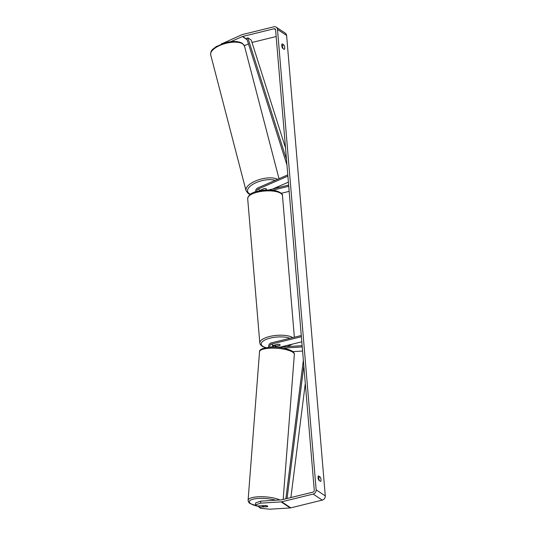 <?xml version="1.0" encoding="UTF-8"?>
<svg xmlns="http://www.w3.org/2000/svg" width="536" height="536" viewBox="0 0 536 536"><rect width="100%" height="100%" fill="white"/><g stroke="black" fill="none" stroke-linecap="round" stroke-linejoin="round"><path stroke-width="0.8" d="M302.579 351.04L292.917 351.636M302.23 346.933L283.169 348.105M268.878 347.355A3.149 2.687 123.5 0 1 271.256 342.893L301.272 335.516M270.352 347.254A1.836 1.568 123.5 0 1 271.363 344.119L301.373 336.742M274.151 347.207A1.836 1.568 123.5 0 1 275.122 346.611L279.832 345.452A2.626 0.931 175.2 0 0 280.127 344.976A2.626 0.931 175.2 0 0 278.01 344.246L273.3 345.398A1.836 1.568 -56.5 0 0 271.799 347.207M280.643 347.013L301.802 341.814M272.817 347.194A3.149 2.687 123.5 0 1 274.894 345.418A2.626 0.931 -4.8 0 1 275.028 345.077L278.392 344.253A2.626 0.931 -4.8 0 1 280.127 344.976A2.626 0.931 -4.8 0 1 279.993 345.311L276.623 346.135A2.626 0.931 -4.8 0 1 274.894 345.412L274.861 345.017M302.123 345.687L276.181 347.288M230.587 41.708L242.373 36.569A1.575 1.347 123.5 0 1 242.62 36.488L274.07 28.756A1.575 1.347 123.5 0 1 275.605 29.875L314.27 490.299A1.575 1.347 123.5 0 1 312.977 492.115L281.527 499.847A1.575 1.347 123.5 0 1 281.279 499.88L260.751 501.147L260.59 503.157L255.498 504.899L257.173 506.011L265.648 505.488A2.626 0.744 4.7 0 1 267.765 506.393A2.626 0.717 4.4 0 1 267.632 506.574L264.268 506.781A2.626 0.717 4.4 0 1 262.794 506.312A2.626 0.717 4.4 0 1 262.533 505.971A2.626 0.717 4.4 0 1 262.667 505.763L266.03 505.548A2.626 0.717 4.4 0 1 266.955 505.776M282.861 48.448A2.626 1.005 76.2 0 0 282.016 45.439L281.742 45.265M318.022 477.308L318.29 477.482A2.626 1.005 -103.8 0 1 319.141 480.49M318.866 480.316A2.626 1.005 -103.8 0 1 318.042 477.683A2.626 1.005 -103.8 0 1 318.498 475.908L320.18 477.02A2.626 1.005 -103.8 0 1 321.004 479.653A2.626 1.005 -103.8 0 1 320.548 481.428L318.866 480.316M281.762 45.64A2.626 1.005 76.2 0 0 282.593 48.273L284.268 49.386A2.626 1.005 76.2 0 0 284.723 47.61A2.626 1.005 76.2 0 0 283.899 44.977L282.217 43.865A2.626 1.005 76.2 0 0 281.762 45.64M221.207 44.073L241.883 34.726A3.678 3.136 123.5 0 1 242.453 34.532L273.909 26.8A3.678 3.136 123.5 0 1 276.221 27.162L285.346 33.205A3.678 3.136 123.5 0 1 286.613 35.456L325.278 495.88A3.678 3.136 123.5 0 1 322.263 500.115L290.814 507.847A3.678 3.136 123.5 0 1 290.237 507.934L269.709 509.2L260.67 508.329L258.995 507.217L267.471 506.694A2.626 0.744 4.7 0 0 267.765 506.393M276.221 27.162A3.678 3.136 123.5 0 1 277.494 29.413L316.153 489.837A3.678 3.136 123.5 0 1 313.145 494.071L281.695 501.803A3.678 3.136 123.5 0 1 281.112 501.89L260.59 503.157M252.007 42.465L276.167 36.528M244.369 45.721L248.47 43.932M255.498 504.899L255.659 502.895L260.751 501.147M259.102 505.89L258.995 507.217M221.978 43.396L222.072 43.744M282.016 45.439L283.899 44.977M318.29 477.482L320.18 477.02M259.277 190.923A1.836 1.568 123.5 0 1 259.994 190.394L264.288 188.518A2.626 1.092 -14.8 0 1 266.111 188.726A2.626 1.092 -14.8 0 1 266.365 189.047A2.626 1.092 -14.8 0 1 266.372 189.054M287.785 174.87L257.749 187.955A3.149 2.687 -56.5 0 0 255.719 191.828M288.395 182.153L272.757 188.967M287.886 176.11L258.05 189.108A1.836 1.568 -56.5 0 0 256.898 191.486M268.462 190.019L288.636 185.061M272.623 190.246L288.743 186.28M281.253 193.302L289.165 191.359M266.111 189.731L265.199 190.126M266.111 188.726A2.626 1.112 -14.6 0 1 266.372 189.061A2.626 1.112 -14.6 0 1 266.265 189.556L264.911 190.146M261.367 190.548A2.626 1.112 -14.6 0 1 261.287 190.38A2.626 1.112 -14.6 0 1 261.394 189.885L261.374 189.791M264.61 188.484L261.394 189.885M285.514 147.882L251.243 40.066L247.826 37.795L286.485 159.427M247.826 37.795L246.701 38.351L286.954 164.994M290.894 497.542L305.299 383.454M287.068 498.48L303.818 365.82M285.862 498.782L303.349 360.259M273.3 345.398L271.363 344.119M276.147 347.288L275.122 346.611M279.872 499.967A17.454 4.757 -175.6 0 0 260.536 496.711A17.454 4.757 -175.6 0 0 248.094 500.296C248.456 502.125 249.193 503.237 250.305 503.639L259.049 506.553M259.055 506.5A16.147 4.402 4.4 0 1 250.915 503.786A16.147 4.402 4.4 0 1 255.464 498.715A16.147 4.402 4.4 0 1 275.671 500.229M248.094 500.296L259.531 351.723A17.454 4.757 4.4 0 1 273.219 348.139A17.454 4.757 4.4 0 1 292.602 352.098A17.454 4.757 4.4 0 1 294.344 354.403L283.175 499.438M286.613 35.456L277.494 29.413M325.278 495.88L316.153 489.837M290.237 507.934L281.112 501.89M275.591 29.768L274.07 28.756M247.036 39.416L242.62 36.488M247.136 39.724L242.373 36.569M322.263 500.115L313.145 494.071M290.814 507.847L281.695 501.803M259.994 190.394L258.05 189.108M257.501 192.163A17.454 6.177 175.2 0 0 247.686 198.648C248.51 194.776 251.866 192.317 257.756 191.265C264.328 189.771 270.425 189.623 276.06 190.836C280.77 192.391 282.908 194.019 282.479 195.727A17.454 6.177 175.2 0 0 257.501 192.163M247.686 198.648L259.806 342.986A17.454 6.177 -4.8 0 1 269.621 336.501A17.454 6.177 -4.8 0 1 292.763 337.606M289.989 338.29A16.147 5.715 175.2 0 0 270.291 338.102A16.147 5.715 175.2 0 0 266.124 347.69M286.968 346.625A16.147 5.715 175.2 0 0 291.624 344.313M244.517 46.17A17.454 7.41 165.4 0 0 242.808 43.945A17.454 7.41 165.4 0 0 222.795 44.28A17.454 7.41 165.4 0 0 210.728 54.96C210.561 49.567 212.926 49.473 215.995 46.692L225.609 42.652C232.859 40.863 238.46 41.105 242.406 43.362L244.517 46.17L279.001 178.696M275.223 180.344A16.147 6.854 165.4 0 0 254.56 183.379A16.147 6.854 165.4 0 0 249.186 193.543A16.147 6.854 165.4 0 0 250.459 194.22M276.991 187.922A16.147 6.854 165.4 0 0 278.043 186.662M210.728 54.96L246.037 190.669A17.454 7.41 -14.6 0 1 257.561 180.183A17.454 7.41 -14.6 0 1 277.568 179.319M259.531 351.723C258.754 346.779 280.187 344.862 292.127 351.067C293.869 352.38 294.612 353.492 294.344 354.403M259.806 342.986L260.416 344.682L262.606 346.551L265.762 347.757M294.358 337.218L282.479 195.727M287.423 346.598L292.301 344.146M278.76 186.347L277.534 187.788M250.118 194.461L248.148 193.476L246.037 190.669M261.287 190.38L261.159 189.885"/></g></svg>
